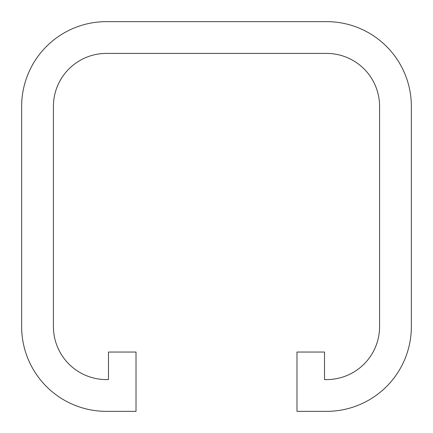 <?xml version="1.0" encoding="UTF-8"?>
<svg xmlns="http://www.w3.org/2000/svg" width="433" height="433" viewBox="0 0 433 433"><rect width="100%" height="100%" fill="white"/><g stroke="black" fill="none" stroke-linecap="round" stroke-linejoin="round"><path stroke-width="0.65" d="M106.366 379.579L108.483 379.579L108.483 352.045L136.016 352.045L136.016 411.35L106.366 411.35A84.716 84.716 0 0 1 21.65 326.634L21.65 106.366A84.716 84.716 0 0 1 106.366 21.65L326.634 21.65A84.716 84.716 0 0 1 411.35 106.366L411.35 326.634A84.716 84.716 0 0 1 326.634 411.35L296.984 411.35L296.984 352.045L324.517 352.045L324.517 379.579L326.634 379.579A52.95 52.95 0 0 0 379.579 326.634L379.579 106.366A52.95 52.95 0 0 0 326.634 53.421L106.366 53.421A52.95 52.95 0 0 0 53.421 106.366L53.421 326.634A52.95 52.95 0 0 0 106.366 379.579"/></g></svg>
